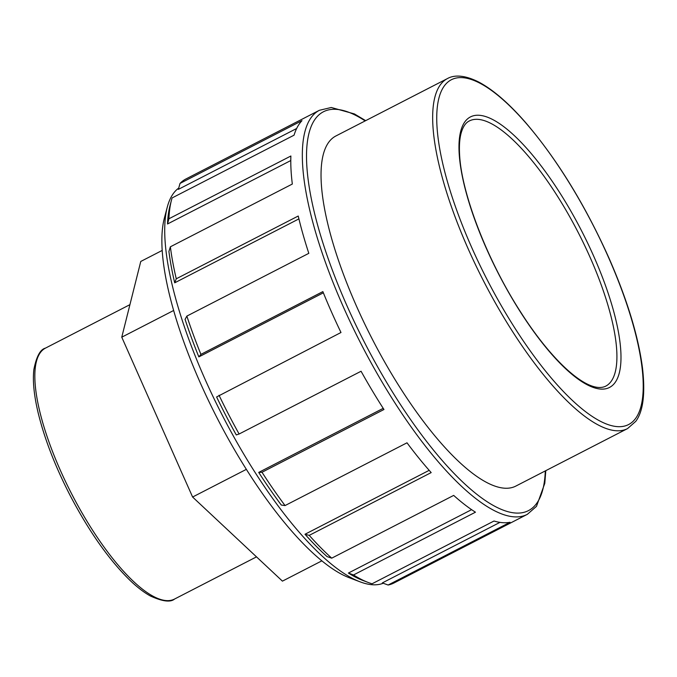 <?xml version="1.0" encoding="UTF-8"?>
<svg xmlns="http://www.w3.org/2000/svg" width="677" height="677" viewBox="0 0 677 677"><rect width="100%" height="100%" fill="white"/><g stroke="black" fill="none" stroke-linecap="round" stroke-linejoin="round"><path stroke-width="1.02" d="M162.167 250.448L140.765 261.457L121.767 337.188L192.598 497.028L282.427 581.137L321.905 560.827M192.598 497.028L246.377 469.347M121.767 337.188L173.608 310.506M298.912 218.891L174.7 282.817L176.265 278.789L298.227 216.031A227.21 69.841 62.8 0 0 308.814 253.333L186.86 316.091L185.075 319.375A222.665 68.445 -117.2 0 0 198.852 356.889L200.917 354.376L322.87 291.609A227.21 69.841 62.8 0 0 340.988 332.5L216.606 396.959A222.665 68.445 -117.2 0 0 236.281 434.93L239.108 434.008L361.069 371.25A227.21 69.841 62.8 0 0 383.961 409.5L261.999 472.258L258.716 472.411L383.216 408.341M258.716 472.411A222.665 68.445 -117.2 0 0 281.302 505.059L285.051 505.567L407.004 442.809A227.21 69.841 62.8 0 0 431.181 472.597L309.228 535.363L304.997 534.255L429.184 470.337M304.997 534.255A222.665 68.445 -117.2 0 0 327.042 556.596L331.73 558.161L453.683 495.403A227.21 69.841 62.8 0 0 475.466 512.193L353.512 574.959L348.393 573.055L471.598 509.654M348.393 573.055A222.665 68.445 -117.2 0 0 362.864 580.451L368.271 582.499A227.21 69.841 -117.2 0 0 372.045 583.786L493.998 521.019A227.21 69.841 62.8 0 0 510.069 522.263L388.116 585.021L382.31 582.922L499.956 522.373M296.653 128.495L178.364 189.365L180.014 183.433L301.967 120.675A227.21 69.841 62.8 0 0 294.055 135.18L172.093 197.938A227.21 69.841 -117.2 0 0 171.476 200.113A227.21 69.841 -117.2 0 0 168.928 218.764L290.882 156.006A227.21 69.841 62.8 0 0 292.329 184.042L170.376 246.8L168.92 251.463A222.665 68.445 -117.2 0 0 174.7 282.817M290.788 160.542L167.507 223.985L168.928 218.764M285.051 505.567A227.21 69.841 -117.2 0 1 261.999 472.258M331.73 558.161A227.21 69.841 -117.2 0 1 309.228 535.363M368.271 582.499A227.21 69.841 -117.2 0 1 353.512 574.959M365.673 120.65L354.393 113.922L331.281 107.491L319.375 110.3A227.21 69.841 62.8 0 0 361.247 344.288A227.21 69.841 62.8 0 0 527.315 514.351L393.912 583.007A227.21 69.841 -117.2 0 1 388.116 585.021M180.014 183.433A227.21 69.841 -117.2 0 1 185.963 178.956L319.375 110.3M176.265 278.789A227.21 69.841 -117.2 0 1 170.376 246.8M200.917 354.376A227.21 69.841 -117.2 0 1 186.86 316.091M239.108 434.008A227.21 69.841 -117.2 0 1 219.035 395.266M167.507 223.985A222.665 68.445 -117.2 0 1 170.003 205.706L171.476 200.113M627.554 428.583L515.933 486.035A196.821 60.498 -117.2 0 1 372.071 338.712A196.821 60.498 -117.2 0 1 335.809 136.018L447.429 78.574A196.821 60.498 62.8 0 0 483.7 281.268A196.821 60.498 62.8 0 0 627.554 428.583L635.754 421.365C643.184 411.413 645.426 393.599 642.481 367.933C638.318 336.054 627.088 299.293 608.784 257.658C584.606 203.989 556.714 158.765 525.107 121.978C508.309 102.828 492.831 89.508 478.673 82.019C462.408 73.844 452.659 75.587 447.429 78.574M198.852 356.889L323.352 292.811M383.241 583.261A222.665 68.445 -117.2 0 1 360.139 581.856A222.665 68.445 -117.2 0 1 222.505 415.686A222.665 68.445 -117.2 0 1 167.278 207.111A222.665 68.445 -117.2 0 1 178.728 188.071M167.278 207.111L164.325 218.299A213.577 65.652 62.8 0 0 217.3 418.361A213.577 65.652 62.8 0 0 349.315 577.752L360.139 581.856M545.298 470.921A224.231 68.927 -117.2 0 1 364.581 342.57A224.231 68.927 -117.2 0 1 365.165 120.912M590.234 257.649A149.109 45.833 -117.2 0 1 605.72 386.161C588.694 394.606 552.39 362.187 520.249 311.428C487.059 259.985 461.223 192.759 459.573 154.212C459.124 145.724 459.624 138.734 461.096 133.234C462.907 126.811 465.624 122.732 469.263 120.997A149.109 45.833 -117.2 0 1 590.234 257.649M593.814 256.431A152.088 46.755 62.8 0 0 460.597 131.693A152.088 46.755 62.8 0 0 565.633 368.728A152.088 46.755 62.8 0 0 593.814 256.431M608.581 257.565A193.842 59.584 -117.2 0 1 572.674 400.691A193.842 59.584 -117.2 0 1 438.798 98.588A193.842 59.584 -117.2 0 1 608.581 257.565M174.556 599.043A141.095 43.37 -117.2 0 1 71.424 493.44A141.095 43.37 -117.2 0 1 45.427 348.139C40.273 349.374 36.414 356.551 33.85 369.667C32.555 381.379 34.087 396.155 38.437 414.002C44.826 439.652 55.404 466.834 70.188 495.556C89.042 531.487 108.929 559.701 129.84 580.197C137.084 587.162 143.922 592.417 150.345 595.972C162.446 601.489 170.511 602.513 174.556 599.043L256.507 556.866M527.315 514.351L536.48 506.354L544.79 483.336L545.806 470.659M129.933 304.65L45.427 348.139"/></g></svg>
